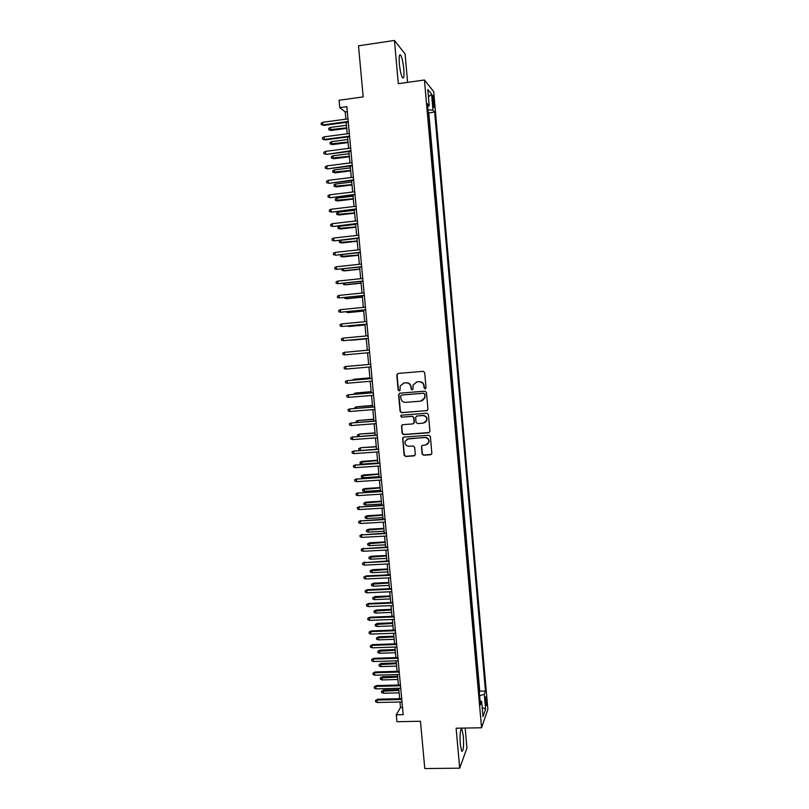 <?xml version="1.0" encoding="UTF-8"?>
<svg xmlns="http://www.w3.org/2000/svg" width="809" height="809" viewBox="0 0 809 809"><rect width="100%" height="100%" fill="white"/><g stroke="black" fill="none" stroke-linecap="round" stroke-linejoin="round"><path stroke-width="1.21" d="M425.14 388.805L426.03 387.733L424.674 372.605L423.147 371.301L398.038 373.455L396.774 374.992L398.149 390.029L399.211 390.939L400.04 390.292L400.152 385.994L403.944 383.021L406.037 382.849C408.757 382.89 410.385 384.285 410.901 387.015L411.073 388.967L412.145 389.877L412.984 389.2L413.055 385.033L416.908 381.939L419.001 381.757C421.742 381.808 423.37 383.203 423.896 385.933L424.068 387.895L425.14 388.805M416.231 382.05L419.264 381.686C422.005 381.737 423.633 383.122 424.149 385.853L424.321 387.804L425.483 388.714M398.008 373.455L397.067 374.921L398.443 389.948L399.545 390.848M403.327 383.122L406.31 382.768C409.03 382.819 410.659 384.204 411.174 386.935L411.346 388.876L412.479 389.786M463.365 736.21L461.929 729.273C460.281 728.96 459.734 733.996 460.27 744.361L461.696 751.288C463.355 751.51 463.911 746.485 463.365 736.21M403.792 69.058C403.104 62.424 402.083 57.813 400.728 55.214C399.312 53.738 398.847 56.59 399.343 63.769C400.05 70.454 401.072 75.065 402.417 77.613C403.833 79.049 404.288 76.198 403.792 69.058M486.522 699.805L485.966 696.873C485.4 696.721 485.228 698.703 485.461 702.809L486.017 705.731C486.593 705.873 486.755 703.901 486.522 699.805M422.065 453.91L423.582 455.224L430.631 454.729L431.864 453.677L430.408 436.547L428.881 435.242L403.843 437.082L402.639 438.043L404.096 455.174L405.602 456.478L414.056 455.882L415.32 454.385L414.673 447.276L413.156 445.961L408.96 446.265C405.987 445.971 404.692 444.323 405.056 441.34L408.282 438.741L424.765 437.527C427.668 437.79 428.992 439.378 428.74 442.311L425.443 445.081L422.692 445.284L421.459 446.305L422.065 453.91L423.845 455.052L431.43 454.405M407.615 82.356L405.076 53.94L394.438 40.45L358.498 45.81L363.19 96.908L339.082 100.255L339.77 107.658L346.839 106.687L403.185 714.671L396.289 714.812L396.936 721.709L420.447 721.254L424.786 768.55L459.684 768.176L466.955 748.042L465.175 728.07M394.438 40.45L398.311 83.671L424.442 79.99L481.567 727.766L456.104 728.231L459.684 768.176M426.677 410.739L427.951 409.212L426.454 392.456L424.927 391.151L399.838 393.204L398.584 394.731L400.101 411.397L401.618 412.701L427.253 410.567M428.426 414.532L429.933 431.248L428.659 432.764L403.61 434.615L402.103 433.311L401.517 425.645L402.71 424.685L412.843 423.916L414.107 422.399L413.672 417.666L412.155 416.362L401.608 417.181L400.586 415.866L401.426 415.199L426.899 413.217L428.426 414.532M432.451 98.981L433.786 107.405C434.271 107.971 434.423 106.808 434.221 103.946L432.886 95.523C432.39 94.956 432.249 96.109 432.451 98.981M424.442 79.99L433.695 91.639L487.878 709.351L481.567 727.766M479.312 692.302L479.737 691.179L485.471 691.038L434.655 112.067L432.977 110.125L427.981 109.852M485.471 691.038L484.288 694.253L485.602 709.18L483.003 716.643L481.658 701.433L480.415 704.831L427.435 103.734L429.225 105.787L427.779 89.475L431.571 94.137L432.977 110.125M479.737 691.179L428.79 112.855L428.183 112.178M399.98 701.99L400.485 707.491L396.289 714.812M339.77 107.658L345.21 111.895L345.888 119.156M346.181 122.351L347.243 133.778M347.536 136.933L348.598 148.381M348.891 151.485L349.953 162.953M350.236 166.017L351.298 177.505M351.581 180.528L352.653 192.026M352.926 195.02L353.998 206.528M354.271 209.48L355.343 221.009M355.606 223.921L356.678 235.459M356.951 238.331L358.023 249.9M358.286 252.721L359.358 264.3M359.621 267.091L360.693 278.69M360.945 281.441L362.027 293.05M362.28 295.76L363.352 307.39M363.605 310.059L364.687 321.699M364.93 324.328L366.012 335.988M366.255 338.587L367.337 350.246M367.569 352.825L368.651 364.465M368.894 367.064L369.966 378.642M370.209 381.282L371.28 392.81M371.533 395.47L372.595 406.947M372.848 409.637L373.91 421.064M374.162 423.785L375.214 435.161M375.467 437.912L376.519 449.238M376.782 452.019L377.823 463.284M378.086 466.095L379.128 477.31M379.391 480.152L380.422 491.316M380.695 494.178L381.727 505.291M381.99 508.194L383.021 519.257M383.294 522.179L384.315 533.192M384.588 536.145L385.6 547.106M385.883 550.09L386.894 560.991M387.167 564.004L388.178 574.865M388.462 577.909L389.463 588.709M389.746 591.784L390.747 602.533M391.03 605.638L392.031 616.337M392.314 619.472L393.305 630.12M393.599 633.275L394.58 643.873M394.883 647.058L395.854 657.616M396.157 660.832L397.128 671.328M397.431 674.575L398.402 685.021M398.706 688.287L399.666 698.693M347.294 111.612L345.21 111.895M402.518 707.45L400.485 707.491M428.79 112.855L434.655 112.067M427.678 106.424L429.225 105.787M481.658 701.433L480.061 700.847M479.616 695.75L484.288 694.253M428.436 96.908L431.571 94.137M485.602 709.18L482.184 707.44M399.697 393.225L398.867 394.64L400.384 411.285L401.901 412.59L426.93 410.628M424.634 394.175L423.562 393.265L401.547 395.055L400.708 395.712L400.849 398.18C401.365 400.9 402.983 402.285 405.703 402.346L420.751 401.143L424.654 397.917L424.887 394.084L423.562 393.265M401.476 395.065L423.815 393.174M422.096 400.809L424.917 397.816L424.816 396.238M424.887 394.084L425.069 396.147M402.397 424.745L401.739 426.07L402.386 433.169L403.893 434.473L429.346 432.512M413.46 423.714L414.37 422.268L413.945 417.545L412.428 416.241L401.608 417.181M401.284 415.219L400.88 415.745L401.891 417.06M423.39 423.117L426.677 420.377C426.97 417.414 425.655 415.806 422.713 415.543L416.888 415.998L415.624 417.515L416.048 422.247L417.575 423.562L423.39 423.117M424.887 422.672L426.93 420.255C427.223 417.292 425.908 415.684 422.976 415.421L422.713 415.543M416.574 416.059L422.976 415.421M422.207 445.405L421.681 446.629L422.318 453.738M427.233 444.465L428.992 442.159C429.245 439.236 427.921 437.639 425.018 437.386L424.765 437.527M406.967 439.085L425.018 437.386M403.458 437.163L402.862 438.438L404.379 455.002L405.885 456.306L414.825 455.588M331.154 130.451L328.828 129.774L328.697 128.358L330.254 127.458L331.154 130.451L346.737 128.378M328.828 129.774L346.697 127.842M330.254 127.458L346.454 125.284M348.214 121.512L322.963 124.91L323.661 125.385L321.264 124.677L322.963 124.91L322.72 122.29L347.971 118.872M323.661 125.385L348.264 122.068M321.264 124.677L321.122 123.221L322.72 122.29M332.479 144.599L330.163 143.941L330.032 142.526L331.589 141.636L331.821 144.184L332.479 144.599L348.062 142.566M330.163 143.941L348.012 142.071M331.589 141.636L347.779 139.512M333.804 158.726L331.488 158.089L331.356 156.673L332.914 155.793L333.156 158.342L333.804 158.726L349.377 156.724M331.488 158.089L349.326 156.268M332.914 155.793L349.094 153.71M335.128 172.823L332.812 172.206L332.681 170.8L334.238 169.93L334.481 172.469L335.128 172.823L350.681 170.871M332.812 172.206L350.651 170.446M334.238 169.93L350.408 167.898M336.443 186.899L334.137 186.303L334.006 184.897L335.563 184.047L335.796 186.586L336.443 186.899L351.996 184.988M334.137 186.303L351.955 184.604M335.563 184.047L351.723 182.055M349.569 136.134L324.328 139.461L325.026 139.896L322.629 139.219L324.328 139.461L324.085 136.852L349.326 133.505M325.026 139.896L349.609 136.66M322.629 139.219L322.498 137.763L324.085 136.852M350.924 150.737L326.391 154.388L324.004 153.73L325.703 153.993L325.451 151.374L350.671 148.108M326.391 154.388L350.964 151.222M324.004 153.73L323.863 152.284L325.451 151.374M352.269 165.309L327.746 168.859L325.37 168.221L327.069 168.494L326.816 165.885L352.026 162.69M327.746 168.859L352.309 165.764M325.37 168.221L325.228 166.775L326.816 165.885M353.614 179.861L329.111 183.309L326.725 182.692L328.424 182.976L328.181 180.367L353.381 177.242M329.111 183.309L353.654 180.276M326.725 182.692L326.593 181.246L328.181 180.367M337.757 200.956L335.452 200.379L335.32 198.974L336.878 198.134L337.12 200.672L337.757 200.956L353.3 199.085M335.452 200.379L353.27 198.731M336.878 198.134L353.037 196.193M354.969 194.393L330.466 197.73L328.09 197.133L329.789 197.426L329.546 194.827L354.726 191.773M330.466 197.73L354.999 194.767M328.09 197.133L327.958 195.687L329.546 194.827M339.072 214.982L336.777 214.436L336.645 213.03L338.202 212.201L338.435 214.729L339.072 214.982L354.615 213.161M336.777 214.436L354.585 212.838M338.202 212.201L354.342 210.3M356.314 208.894L331.821 212.13L329.445 211.553L331.144 211.857L330.901 209.268L356.071 206.285M331.821 212.13L356.344 209.238M329.445 211.553L329.314 210.118L330.901 209.268M340.387 228.998L338.091 228.462L337.96 227.066L339.517 226.247L339.75 228.775L340.387 228.998L355.92 227.218M338.091 228.462L355.889 226.924M339.517 226.247L355.657 224.396M357.649 223.375L333.166 226.5L330.8 225.954L332.499 226.267L332.256 223.678L357.406 220.766M333.166 226.5L357.679 223.678M330.8 225.954L330.669 224.518L332.256 223.678M341.701 242.983L339.406 242.467L339.274 241.072L340.832 240.273L341.064 242.791L341.701 242.983L357.214 241.254M339.406 242.467L357.194 240.991M340.832 240.273L356.961 238.463M358.994 237.836L334.522 240.849L332.155 240.324L333.854 240.657L333.611 238.068L358.751 235.227M334.522 240.849L359.014 238.099M332.155 240.324L332.024 238.888L333.611 238.068M342.167 254.491L342.379 256.797L343.006 256.949L358.518 255.26M343.006 256.949L340.72 256.463L358.498 255.037M340.72 256.463L340.589 255.057L341.59 254.552M343.501 268.81L343.694 270.762L344.31 270.894L359.813 269.245M342.005 268.972L342.025 270.418L343.694 270.762L359.803 269.053M344.846 283.11L344.998 284.717L345.615 284.808L361.107 283.211M343.238 283.281L343.34 284.363L344.998 284.717L361.097 283.049M346.181 297.388L346.303 298.652L346.919 298.713L362.402 297.146M344.573 297.55L344.644 298.288L346.303 298.652L362.392 297.024M347.516 311.637L348.224 312.587L363.696 311.071M345.908 311.799L347.607 312.557L363.686 310.98M348.851 325.865L349.518 326.442L364.99 324.965M347.243 326.027L348.912 326.442L364.98 324.915M350.813 340.276L366.275 338.84L350.813 340.276M350.186 340.073L349.498 340.144M351.146 351.723L367.326 350.206L351.278 351.703M351.47 365.971L352.603 365.87M369.895 377.854L353.857 379.29L369.905 377.924M352.319 380.149L353.857 379.29L353.927 380.018M371.179 391.647L355.151 393.073L371.179 391.748M353.644 394.266L355.151 393.073L355.252 394.135M372.453 405.41L356.445 406.826L372.464 405.552M354.969 408.353L354.888 407.483L356.445 406.826L356.577 408.232M360.329 252.266L335.866 255.179L333.51 254.673L335.209 255.017L334.966 252.428L360.086 249.668M335.866 255.179L360.349 252.499M333.51 254.673L333.379 253.237L334.966 252.428M336.311 266.778L334.724 267.567L334.865 269.003L336.554 269.357L336.311 266.778L361.421 264.078M361.663 266.677L336.554 269.357L361.684 266.869M337.666 281.097L336.079 281.876L336.21 283.302L337.909 283.666L337.666 281.097L362.756 278.468M362.998 281.057L337.909 283.666L363.019 281.219M339.011 295.386L337.424 296.155L337.555 297.581L339.254 297.955L339.011 295.386L364.09 292.838M364.333 295.416L339.254 297.955L364.343 295.548M340.356 309.665L338.759 310.413L338.9 311.839L340.599 312.223L340.356 309.665L365.415 307.177M365.658 309.756L340.599 312.223L365.668 309.857M341.691 323.913L340.104 324.652L340.235 326.078L341.934 326.472L341.691 323.913L366.75 321.497M366.983 324.075L341.934 326.472L366.993 324.136M343.036 338.132L341.449 338.86L341.58 340.286L343.279 340.69L343.036 338.132L368.075 335.796M368.307 338.364L343.279 340.69L368.317 338.395M344.614 354.888L342.915 354.473L342.783 353.058L344.371 352.34L369.4 350.064L344.371 352.34L344.614 354.888L369.632 352.633M345.949 369.066L344.25 368.631L344.118 367.215L345.706 366.517L370.714 364.323L346.333 366.426L345.706 366.517L345.949 369.066L370.957 366.882M372.029 378.47L347.041 380.675L372.039 378.541M347.273 383.223L345.585 382.778L345.453 381.363L347.041 380.675L347.273 383.223L372.271 381.1M373.343 392.638L348.366 394.812L373.353 392.749M348.608 397.35L346.909 396.895L346.778 395.48L348.366 394.812L348.608 397.35L373.586 395.298M374.648 406.785L349.7 408.919L374.668 406.927M349.933 411.457L348.244 410.992L348.103 409.576L349.7 408.919L349.933 411.457L374.901 409.475M373.728 419.163L357.73 420.569L373.748 419.325M356.294 422.419L356.172 421.206L357.73 420.569L357.891 422.298M358.134 436.435L357.457 434.908L359.601 434.039L375.022 433.088M357.457 434.908L359.014 434.281L359.206 436.354M359.601 434.039L375.002 432.886M360.359 450.391L358.872 449.956L358.741 448.591L360.885 447.701L376.296 446.821M358.741 448.591L360.298 447.974L360.521 450.38M360.885 447.701L376.276 446.598M361.815 464.113L360.157 463.618L360.025 462.252L362.159 461.342L361.583 461.656L361.815 464.113L377.793 463.011M360.025 462.252L377.57 460.543M362.159 461.342L377.54 460.281M375.963 420.913L351.025 423.006L375.973 421.084M351.258 425.544L349.569 425.059L349.437 423.653L351.025 423.006L351.258 425.544L376.215 423.633M377.267 435.009L352.35 437.072L377.287 435.222M352.582 439.6L350.894 439.115L350.762 437.709L352.35 437.072L352.582 439.6L377.52 437.76M350.762 437.709L352.957 436.82M378.572 449.086L353.664 451.119L378.592 449.329M353.907 453.637L352.208 453.141L352.077 451.735L353.664 451.119L353.907 453.637L378.834 451.867M352.077 451.735L354.281 450.825M379.876 463.142L354.989 465.135L379.896 463.415M355.222 467.653L353.533 467.147L353.402 465.741L354.989 465.135L355.222 467.653L380.139 465.954M353.402 465.741L355.596 464.811M363.089 477.755L361.431 477.249L361.31 475.894L363.433 474.964L362.857 475.308L363.089 477.755L379.067 476.693M361.31 475.894L378.845 474.236M363.433 474.964L378.814 473.943M381.181 477.168L356.304 479.13L381.201 477.482M356.547 481.648L354.848 481.133L354.716 479.727L356.304 479.13L356.547 481.648L381.443 480.01M354.716 479.727L356.911 478.776M364.363 491.387L362.715 490.871L362.584 489.506L364.707 488.565L364.141 488.929L364.363 491.387L380.341 490.365M362.584 489.506L380.109 487.908M364.707 488.565L380.078 487.584M382.475 491.184L357.618 493.106L382.505 491.528M357.861 495.624L356.162 495.088L356.031 493.692L357.618 493.106L357.861 495.624L382.738 494.056M356.031 493.692L358.225 492.721M365.648 504.988L363.989 504.462L363.858 503.107L365.981 502.146L365.415 502.541L365.648 504.988L381.605 504.017M363.858 503.107L381.373 501.56M365.981 502.146L381.342 501.196M383.769 505.17L358.933 507.061L383.81 505.544M359.166 509.569L357.477 509.023L357.345 507.627L358.933 507.061L359.166 509.569L384.042 508.072M357.345 507.627L359.53 506.646M366.912 518.569L365.263 518.033L365.132 516.678L367.256 515.707L366.689 516.132L366.912 518.569L382.869 517.639M365.132 516.678L382.637 515.191M367.256 515.707L382.606 514.797M385.064 519.135L360.248 520.986L385.104 519.55M360.48 523.494L358.791 522.938L358.66 521.552L360.248 520.986L360.48 523.494L385.337 522.058M358.66 521.552L360.834 520.541M368.186 532.13L366.528 531.584L366.406 530.229L368.52 529.238L368.186 532.13L384.133 531.24M366.406 530.229L383.901 528.793M368.52 529.238L383.86 528.378M386.358 533.07L361.552 534.901L386.399 533.525M361.795 537.398L360.096 536.832L359.965 535.447L361.552 534.901L361.795 537.398L386.631 536.033M359.965 535.447L362.149 534.415M369.46 545.681L367.802 545.114L367.67 543.769L369.784 542.758L369.46 545.681L385.387 544.831M367.67 543.769L385.165 542.384M369.784 542.758L385.124 541.929M387.653 546.995L362.867 548.785L387.693 547.471M363.099 551.283L361.401 550.707L361.269 549.321L362.867 548.785L363.099 551.283L387.926 549.978M361.269 549.321L363.443 548.269M370.724 559.191L369.066 558.625L368.944 557.28L371.048 556.248L370.724 559.191L386.651 558.392M368.944 557.28L386.419 555.945M371.048 556.248L386.378 555.459M388.937 560.89L364.171 562.649L388.987 561.406M364.404 565.137L362.705 564.551L362.584 563.165L364.171 562.649L364.404 565.137L389.22 563.903M362.584 563.165L364.748 562.103M371.988 572.691L370.33 572.115L370.209 570.77L372.312 569.718L371.988 572.691L387.905 571.933M370.209 570.77L387.683 569.496M372.312 569.718L387.632 568.98M390.221 574.764L366.052 575.917L365.466 576.483L390.272 575.31M365.708 578.971L364.01 578.374L363.878 576.999L365.466 576.483L365.708 578.971L390.504 577.808M363.878 576.999L366.052 575.917M373.252 586.171L371.594 585.585L371.473 584.24L373.576 583.178L373.252 586.171L389.159 585.443M371.473 584.24L388.937 583.016M373.576 583.178L388.886 582.47M391.505 588.618L367.347 589.7L366.77 590.307L391.556 589.195M367.003 592.795L365.314 592.178L365.183 590.803L366.77 590.307L367.003 592.795L391.789 591.692M365.183 590.803L367.347 589.7M374.516 599.631L372.858 599.034L372.737 597.689L374.83 596.607L374.516 599.631L390.413 598.943M372.737 597.689L390.191 596.516M374.83 596.607L390.13 595.94M392.79 602.452L368.641 603.463L368.065 604.101L392.84 603.059M368.307 606.588L366.608 605.961L366.477 604.586L368.065 604.101L368.307 606.588L393.073 605.547M366.477 604.586L368.641 603.463M375.77 613.06L374.122 612.453L373.991 611.108L376.084 610.016L375.77 613.06L391.667 612.423M373.991 611.108L391.435 609.996M376.084 610.016L391.384 609.389M394.064 616.256L369.935 617.206L369.369 617.874L394.125 616.903M369.602 620.351L367.903 619.724L367.782 618.349L369.369 617.874L369.602 620.351L394.357 619.391M367.782 618.349L369.935 617.206M377.034 626.479L375.376 625.863L375.255 624.518L377.348 623.405L377.034 626.479L392.911 625.883M375.255 624.518L392.689 623.456M377.348 623.405L392.628 622.819M395.348 630.039L371.23 630.929L370.664 631.627L395.409 630.717M370.896 634.104L369.207 633.457L369.076 632.092L370.664 631.627L370.896 634.104L395.641 633.204M369.076 632.092L371.23 630.929M378.288 639.868L376.63 639.241L376.509 637.907L378.592 636.774L378.288 639.868L394.165 639.312M376.509 637.907L393.932 636.895M378.592 636.774L393.872 636.228M396.622 643.802L372.514 644.631L371.948 645.36L396.683 644.51M372.18 647.827L370.492 647.18L370.37 645.804L371.948 645.36L372.18 647.827L396.916 646.998M370.37 645.804L372.514 644.631M379.542 653.247L377.884 652.61L377.763 651.275L379.846 650.123L379.542 653.247L395.409 652.732M377.763 651.275L395.176 650.315M379.846 650.123L395.116 649.607M397.897 657.545L373.798 658.314L373.242 659.072L397.967 658.283M373.475 661.529L371.786 660.872L371.655 659.507L373.242 659.072L373.475 661.529L398.19 660.761M371.655 659.507L373.798 658.314M380.796 666.596L379.138 665.949L379.017 664.614L381.1 663.451L380.796 666.596L396.653 666.12M379.017 664.614L396.42 663.714M381.1 663.451L396.359 662.976M399.171 671.268L375.083 671.966L374.527 672.754L399.242 672.036M374.759 675.222L373.07 674.544L372.949 673.179L374.527 672.754L374.759 675.222L399.464 674.514M372.949 673.179L375.083 671.966M382.04 679.934L380.392 679.267L380.26 677.942L382.344 676.749L382.04 679.934L397.886 679.489M380.26 677.942L397.664 677.082M382.344 676.749L397.593 676.324M400.435 684.96L376.367 685.607L375.821 686.416L400.506 685.769M376.054 688.874L374.355 688.196L374.233 686.831L375.821 686.416L376.054 688.874L400.738 688.237M374.233 686.831L376.367 685.607M383.284 693.242L381.636 692.575L381.514 691.24L383.587 690.037L383.284 693.242L399.13 692.848M381.514 691.24L398.908 690.441M383.587 690.037L398.827 689.652M401.699 698.642L377.651 699.219L377.105 700.068L401.78 699.482M377.338 702.515L375.639 701.828L375.518 700.463L377.105 700.068L377.338 702.515L402.012 701.939M375.518 700.463L377.651 699.219M432.623 100.963L433.937 100.781M432.967 104.118L434.221 103.946M461.059 729.283L461.929 729.273M399.494 55.396L400.728 55.214"/></g></svg>
